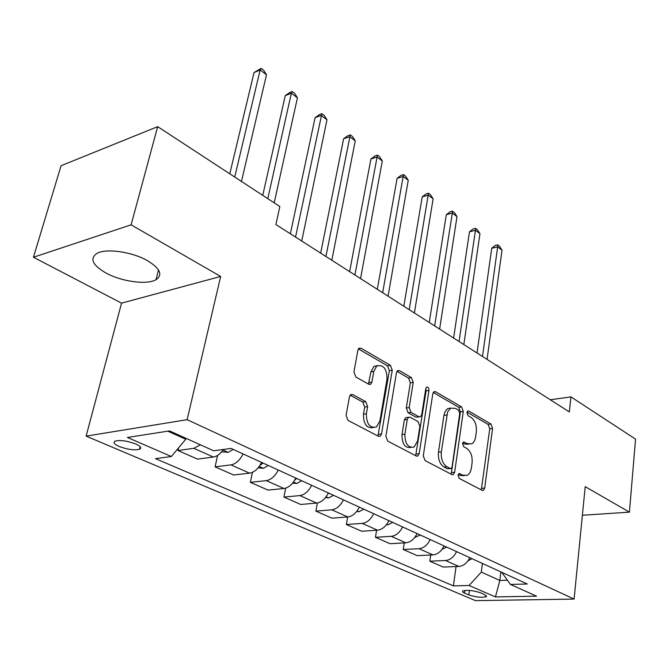 <?xml version="1.0" encoding="UTF-8"?>
<svg xmlns="http://www.w3.org/2000/svg" width="669" height="669" viewBox="0 0 669 669"><rect width="100%" height="100%" fill="white"/><g stroke="black" fill="none" stroke-linecap="round" stroke-linejoin="round"><path stroke-width="1" d="M458.073 475.199L459.277 478.41L482.157 490.344L483.327 490.419L484.707 488.061L492.56 428.478L490.946 424.037L468.735 411.075L467.74 411.034L466.912 412.514L468.083 415.692L471.018 417.389C475.032 420.4 476.805 425.216 476.328 431.848L475.651 436.807C475.099 440.353 473.761 442.702 471.637 443.865L467.355 443.656L463.433 441.975L462.538 443.53L463.726 446.725L466.694 448.364C470.775 451.299 472.565 456.149 472.08 462.889L471.386 467.957C470.792 471.745 469.345 474.221 467.037 475.391L462.956 475.182L459.034 473.56L458.073 475.199M106.037 273.052C121.691 281.682 147.021 285.078 155.994 279.701C163.044 274.85 160.217 268.512 147.515 260.684C132.32 251.87 106.17 248.09 96.972 253.35C89.445 258.569 92.464 265.141 106.037 273.052M119.157 446.457C127.562 449.551 134.36 450.48 139.562 449.259C141.903 448.013 140.624 446.256 135.715 443.982C127.319 440.854 120.487 439.893 115.21 441.097C112.81 442.376 114.123 444.166 119.157 446.457M352.705 394.559L350.648 394.643L349.435 396.792L346.074 415.34L348.047 420.416L378.403 436.247L380.176 436.23L381.522 433.938L392.251 370.225L390.412 365.341L361.068 348.214L358.927 348.298L357.873 350.255L353.934 371.989L355.866 377.032L368.77 384.24L370.751 384.19L371.922 382.099L373.787 371.395L376.756 365.968C383.429 364.362 386.858 368.694 387.033 378.963L379.9 420.993L376.396 427.023C369.756 428.302 366.42 423.878 366.386 413.768L367.632 406.627L365.717 401.634L352.705 394.559L350.288 394.953M220.661 276.456L131.116 224.826L157.667 126.65L61.071 165.72L33.45 257.247L121.549 303.141L86.125 436.129L187.136 419.68L220.661 276.456L121.549 303.141M582.381 515.264L629.429 512.145L585.216 486.656L574.086 599.081L187.136 419.68M629.429 512.145L635.55 439.132L570.958 396.893L550.278 399.761M157.667 126.65L279.843 206.537L275.904 224.541L569.352 411.945L570.958 396.893M423.285 455.84L425.074 460.581L451.926 474.58L453.248 474.639L454.636 472.289L463.291 411.477L461.61 406.911L435.578 391.716L433.955 391.691L432.801 393.773L423.285 455.84M416.285 455.999L387.752 441.122L385.879 436.221L396.483 372.675L397.595 370.643L399.452 370.626L411.427 377.617L413.216 382.4L409.177 407.572L410.983 412.372L418.853 416.737L420.483 416.762L421.721 414.579L425.777 388.58L426.579 387.134C428.143 386.849 428.946 387.953 428.98 390.445L419.187 453.691L417.807 456.024L416.285 455.999M484.682 594.607L480.426 592.767C473.2 590.426 467.33 589.824 462.831 590.961C462.036 591.538 462.597 592.249 464.529 593.102L468.81 594.917C476.019 597.233 481.856 597.827 486.313 596.681L484.682 594.607M86.125 436.129L475.475 600.637L574.086 599.081M501.733 572.296L510.447 584.43L527.323 584.004L231.048 448.431L213.645 450.781L169.5 430.903L127.428 437.467L171.364 456.509L155.501 458.65L453.406 585.893L469.078 585.492L481.304 572.112L482.424 563.457M510.447 584.43L536.53 596.179L495.436 596.915L469.078 585.492M131.116 224.826L33.45 257.247M500.889 571.903L499.835 580.441L507.436 580.232M481.304 572.112L499.835 580.441L495.436 596.915M167.802 431.171L185.765 439.24L185.974 438.32M456.066 566.559L453.406 585.893M430.719 555.011L429.816 561.182L443.187 567.053L458.842 566.459C463.525 565.991 467.171 563.064 469.789 557.678M404.252 542.919L403.231 549.5L417.197 555.638L432.935 554.902C437.635 554.392 441.339 551.381 444.024 545.887M376.597 530.249L375.434 537.291L390.044 543.705L405.84 542.827C410.574 542.266 414.32 539.172 417.08 533.553M347.671 516.961L346.35 524.513L361.645 531.228L377.492 530.191C382.242 529.58 386.038 526.394 388.881 520.649M317.39 502.971L315.885 511.124L331.908 518.166L347.796 516.953C352.563 516.284 356.41 513.006 359.337 507.135M285.68 488.136L283.924 497.084L300.732 504.468L316.654 503.071C321.438 502.335 325.335 498.965 328.345 492.953M252.456 472.339L250.365 482.341L268.026 490.093L283.949 488.495C288.749 487.693 292.696 484.214 295.798 478.059M217.617 455.413L215.092 466.837L233.657 474.998L249.579 473.167C254.371 472.297 258.376 468.701 261.579 462.396M178.59 447.845L177.954 450.521L197.506 459.11L213.394 457.036C217.04 456.425 220.419 453.9 223.538 449.443M429.816 561.182L445.512 560.513C450.204 560.02 453.883 557.051 456.534 551.607M403.231 549.5L418.995 548.697C423.72 548.154 427.441 545.101 430.167 539.54M375.434 537.291L391.265 536.329C396.006 535.744 399.778 532.608 402.579 526.921M346.35 524.513L362.222 523.384C366.988 522.74 370.81 519.512 373.695 513.7M315.885 511.124L331.791 509.82C336.566 509.117 340.437 505.789 343.406 499.843M283.924 497.084L299.846 495.578C304.638 494.809 308.56 491.381 311.62 485.301M250.365 482.341L266.295 480.618C271.087 479.782 275.068 476.244 278.22 470.014M215.092 466.837L230.997 464.888C235.789 463.968 239.82 460.322 243.073 453.933M177.954 450.521L193.818 448.314L200.399 444.818M185.765 439.24L171.364 456.509M458.248 474.505L460.08 475.458L464.236 475.659M468.768 444.208L464.495 443.999L462.664 442.987M481.312 489.9L489.741 428.829L488.119 424.405L466.995 412.112M451.174 474.187L460.448 411.87L458.767 407.312L433.244 392.46M450.17 468.459L451.115 468.492L452.077 466.862L459.745 413.375L458.558 410.172L455.405 408.341L450.597 408.19L447.636 411.878L441.348 451.868C440.804 458.817 442.661 463.784 446.925 466.753L450.17 468.459L447.285 468.752L450.446 468.568M450.806 408.082L447.745 408.6L445.295 411.209L443.932 415.407L446.792 415.014M447.285 468.752L444.04 467.054C439.776 464.094 437.919 459.135 438.463 452.194L443.932 415.407M396.951 371.337L408.558 378.094L411.427 377.617M419.312 416.921L415.976 417.147L408.098 412.79L406.292 407.998L410.348 382.869L408.558 378.094M415.658 455.673L426.12 390.888L425.777 388.622M404.904 434.156C404.904 443.647 407.939 447.954 414.011 447.093L417.607 440.946L419.881 426.354L418.092 421.595L410.206 417.255L408.525 417.247L407.27 419.446L404.904 434.156L402.002 434.532C401.977 443.907 404.979 448.23 411.009 447.494M406.869 417.481L405.631 417.648L404.377 419.848L407.27 419.446M402.002 434.532L404.377 419.848M373.076 427.65C366.595 428.394 363.392 423.912 363.476 414.203L364.722 407.061L362.815 402.086L350.088 395.195M377.257 365.65L373.871 366.478L370.902 371.897L373.787 371.395M368.452 384.065L370.902 371.897M377.926 435.996L389.375 370.718L387.535 365.851L358.392 348.892M468.016 560.806L471.996 558.682M487.065 359.395L502.018 250.081L497.669 246.844L491.732 248.274L477.022 352.981M491.732 248.274L495.286 245.431L497.661 244.862L497.669 246.844L482.5 356.477M497.661 244.862L499.392 246.159L502.018 250.081M441.916 549.366L446.725 547.117M463.834 344.56L479.957 233.657L475.442 230.295L469.471 231.817L453.615 338.037M469.471 231.817L473.117 228.94L475.508 228.33L475.442 230.295L459.068 341.516M475.508 228.33L477.315 229.676L479.957 233.657M414.872 537.307L420.316 535.033M439.625 329.098L457.011 216.58L452.311 213.077L446.315 214.699L429.239 322.466M446.315 214.699L450.07 211.789L452.47 211.136L452.311 213.077L434.666 325.928M452.47 211.136L454.343 212.541L457.011 216.58M386.465 524.688L387.987 524.822L392.695 522.397M414.395 312.983L433.127 198.802L428.235 195.156L422.214 196.878L403.825 306.235M422.214 196.878L426.078 193.935L428.486 193.241L409.219 309.68M428.486 193.241L430.435 194.704L433.127 198.802M356.694 511.484L359.027 511.685L363.785 509.168M388.07 296.166L408.257 180.279L403.156 176.482L397.102 178.322L377.308 289.301M397.102 178.322L401.082 175.337L403.499 174.601L382.66 292.721M403.499 174.601L405.539 176.123L408.257 180.279M325.452 497.636L328.688 497.912L333.48 495.303M360.566 278.605L382.317 160.978L376.998 157.014L370.927 158.971L349.619 271.614M327.86 493.948L328.747 493.137M370.927 158.971L375.025 155.952L377.45 155.166L354.921 275.001M377.45 155.166L379.574 156.747L382.317 160.978M292.621 483.118L296.86 483.461L301.694 480.752M331.816 260.249L355.256 140.825L349.695 136.693L343.615 138.776L320.668 253.125M294.72 480.116L296.727 478.477M343.615 138.776L347.838 135.723L350.272 134.879L325.912 256.47M350.272 134.879L352.488 136.535L355.256 140.825M258.083 467.874L263.427 468.283L268.294 465.473M301.727 241.032L326.982 119.784L321.179 115.461L315.082 117.685L290.371 233.774M259.94 465.356L263.076 463.082M315.082 117.685L319.439 114.591L321.873 113.697L295.547 237.085M321.873 113.697L324.189 115.428L326.982 119.784M221.707 451.843L228.271 452.328L233.172 449.401M274.206 202.849L297.429 97.783L291.349 93.259L285.253 95.634L262.741 195.356M285.253 95.634L289.752 92.498L292.194 91.544L291.349 93.259L267.776 198.651M292.194 91.544L294.611 93.359L297.429 97.783M241.459 181.441L266.496 74.752L260.132 70.019L254.036 72.561L229.785 173.806M254.036 72.561L261.119 68.363L260.132 70.019L234.727 177.034M261.119 68.363L263.661 70.262L266.496 74.752M445.512 560.513L458.842 566.459M418.995 548.697L432.935 554.902M391.265 536.329L405.84 542.827M362.222 523.384L377.492 530.191M331.791 509.82L347.796 516.953M299.846 495.578L316.654 503.071M266.295 480.618L283.949 488.495M230.997 464.888L249.579 473.167M193.818 448.314L213.394 457.036M469.404 590.434L468.81 594.917M464.888 590.426L464.529 593.102M460.08 475.458L462.956 475.182M463.165 442.159L464.386 442.017M464.495 443.999L467.355 443.656M467.455 411.251L468.735 411.075M488.119 424.405L490.946 424.037M489.741 428.829L492.56 428.478M481.847 488.32L484.707 488.061M458.783 473.719L459.954 473.602M433.545 392.034L435.578 391.716M458.767 407.312L461.61 406.911M460.448 411.87L463.291 411.477M451.751 472.573L454.636 472.289M438.463 452.194L441.348 451.868M444.04 467.054L446.925 466.753M397.185 371.019L399.452 370.626M410.348 382.869L413.216 382.4M406.292 407.998L409.177 407.572M408.098 412.79L410.983 412.372M415.976 417.147L418.853 416.737M426.12 390.888L428.98 390.445M416.285 454.025L419.187 453.691M362.815 402.086L365.717 401.634M364.722 407.061L367.632 406.627M363.476 414.203L366.386 413.768M369.02 382.584L371.922 382.099M358.525 348.7L361.068 348.214M387.535 365.851L390.412 365.341M389.375 370.718L392.251 370.225M378.604 434.315L381.522 433.938M414.989 537.148L415.457 537.366M386.741 524.329L387.794 524.805M357.137 510.899L358.843 511.668M326.096 496.808L328.496 497.895M293.49 482.006L296.66 483.444M259.204 466.444L263.226 468.275M260.4 464.621L260.274 465.223M223.103 450.07L228.062 452.319M158.503 269.925L155.994 279.701M140.181 446.758L139.562 449.259M486.438 595.686L486.313 596.681M482.541 490.486L483.327 490.419M452.319 474.731L453.248 474.639M447.745 408.6L450.597 408.19M405.631 417.648L408.525 417.247M416.687 456.149L417.807 456.024M373.871 366.478L376.756 365.968M369.246 384.441L370.751 384.19M378.805 436.405L380.176 436.23"/></g></svg>
